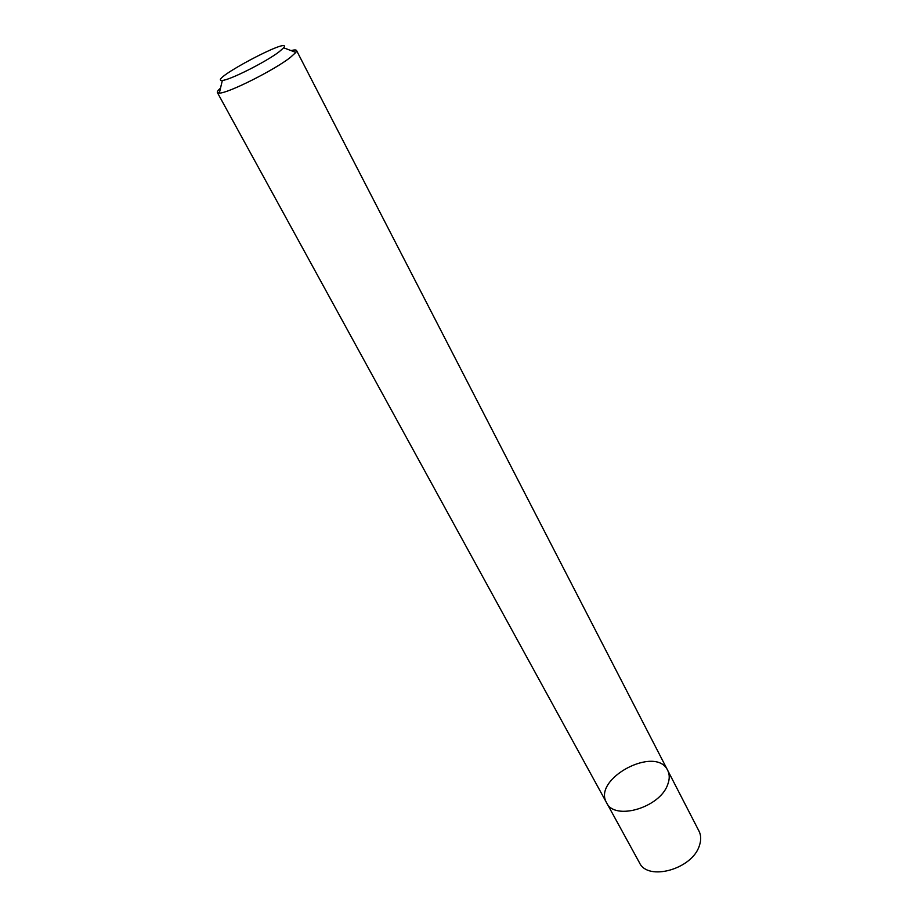 <?xml version="1.0" encoding="UTF-8"?>
<svg xmlns="http://www.w3.org/2000/svg" width="918" height="918" viewBox="0 0 918 918"><rect width="100%" height="100%" fill="white"/><g stroke="black" fill="none" stroke-linecap="round" stroke-linejoin="round"><path stroke-width="1.38" d="M667.673 784.638C659.893 807.748 614.509 820.956 606.626 802.814C592.007 778.854 655.991 744.831 667.684 770.351C669.75 774.471 669.75 779.244 667.673 784.638C659.893 807.748 614.509 820.956 606.626 802.814L639.444 862.702C647.764 881.544 692.275 869.22 699.355 845.73C701.26 840.245 701.134 835.346 698.977 831.054L667.684 770.351C669.75 774.471 669.75 779.244 667.673 784.638M291.052 50.593C294.265 49.767 296.089 49.733 296.525 50.49L295.871 52.406L290.467 57.341C274.574 69.975 227.813 93.441 219.333 93.097L217.382 92.569C217.004 91.777 218.048 90.285 220.527 88.094M279.233 51.718C266.381 61.724 229.236 80.417 222.351 80.394C206.137 81.472 293.611 34.964 283.651 47.805L279.233 51.718M217.382 92.569L606.626 802.814M296.525 50.49L667.684 770.351M222.351 80.394L219.333 93.097M283.651 47.805L295.871 52.406"/></g></svg>
